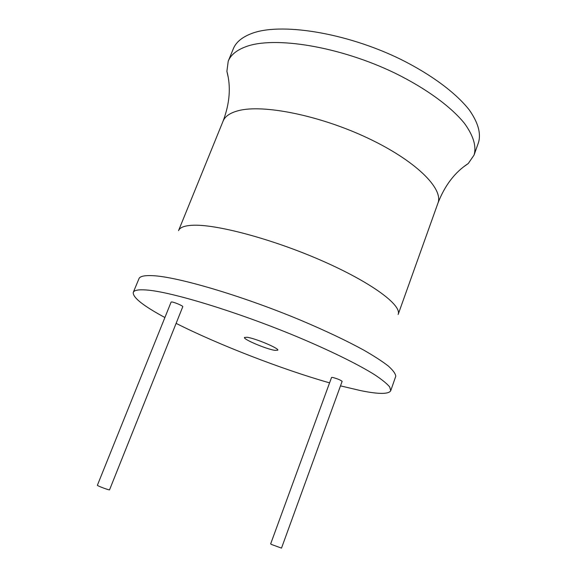 <?xml version="1.0" encoding="UTF-8"?>
<svg xmlns="http://www.w3.org/2000/svg" width="577" height="577" viewBox="0 0 577 577"><rect width="100%" height="100%" fill="white"/><g stroke="black" fill="none" stroke-linecap="round" stroke-linejoin="round"><path stroke-width="0.87" d="M340.488 385.869L360.834 390.658C378.728 394.286 388.696 394.3 390.737 390.701L389.699 386.943C386.958 383.655 381.909 379.558 374.552 374.675C357.985 364.311 330.051 350.535 296.592 336.535C236.678 311.594 170.475 291.544 146.219 289.979C138.437 289.416 134.116 290.224 133.273 292.388C132.573 297.371 143.11 305.752 164.899 317.523M176.108 323.365C218.373 344.707 281.735 369.237 329.575 382.868M171.773 301.966L171.117 302.074L97.376 485.286L97.859 485.661C100.037 486.93 109.695 490.385 109.543 489.837L182.779 306.697C183.407 306.034 174.312 302.117 171.773 301.966M332.655 377.437L331.559 377.445L270.649 543.916L271.572 544.493L281.504 548.121L342.132 381.354C340.625 380.048 337.466 378.736 332.655 377.437M247.035 337.271L244.468 337.473C243.018 339.276 266.502 349.186 274.94 350.362L277.789 350.203C279.492 348.501 255.149 338.237 247.035 337.271M390.737 390.701L395.786 376.204C395.483 373.615 392.98 370.218 388.278 366.006C382.284 361.361 374.098 356.059 363.734 350.102C346.402 340.618 325.204 330.585 300.141 319.997C240.977 295.323 176.288 276.433 152.076 275.64C144.863 275.337 140.557 276.203 139.172 278.215L133.273 292.388M228.283 77.549L226.898 71.353L228.225 61.184C230.706 55.031 236.469 50.249 245.499 46.845C273.772 35.803 339.875 46.333 395.425 73.358C426.425 88.649 451.091 106.832 464.471 123.377C473.4 135.725 476.595 146.284 474.063 155.062L468.264 163.522L463.107 167.222M228.225 61.184L233.317 48.778C235.885 42.424 241.72 37.44 250.815 33.834C279.282 22.15 345.371 32.204 400.698 59.323C431.567 74.685 456.068 93.085 469.274 109.94C478.081 122.533 481.168 133.359 478.528 142.418L474.063 155.062M437.921 203.198L398.144 314.487C402.147 305.327 371.581 282.442 321.562 260.573C271.644 238.683 214.687 223.696 191.802 225.304C184.193 225.78 179.772 227.562 178.553 230.634L223.075 121.156C225.001 116.374 230.021 112.904 238.142 110.741C262.622 104.004 319.492 115.256 367.664 138.04C415.945 160.752 443.771 188.773 437.921 203.198C444.809 185.405 454.928 172.177 468.264 163.522M223.075 121.156C229.805 103.297 231.074 86.694 226.898 71.353"/></g></svg>
